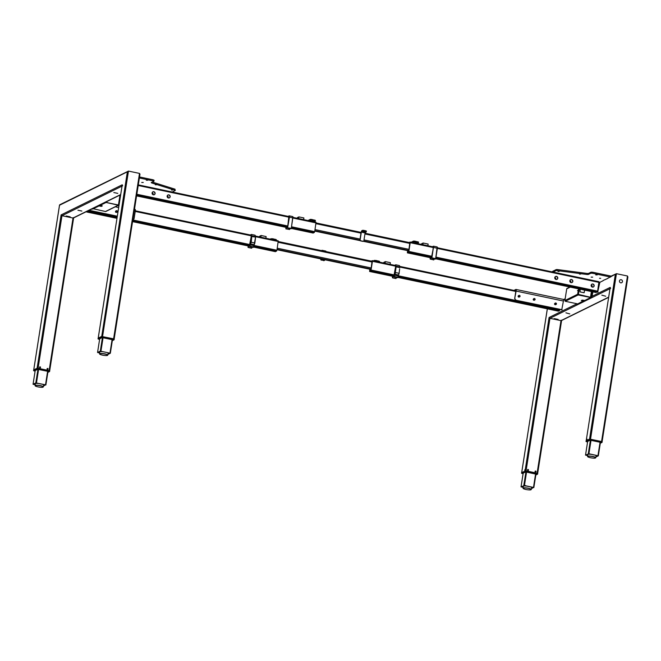 <?xml version="1.0" encoding="UTF-8"?>
<svg xmlns="http://www.w3.org/2000/svg" width="661" height="661" viewBox="0 0 661 661"><rect width="100%" height="100%" fill="white"/><g stroke="black" fill="none" stroke-linecap="round" stroke-linejoin="round"><path stroke-width="0.99" d="M524.727 485.686L525.817 485.984M521.992 473.483L521.645 472.508L521.546 473.152L523.082 473.714L521.653 473.301L521.636 472.574M537.525 474.193L535.815 475.028L537.591 474.094L537.253 473.226L537.443 474.201L537.253 473.226L525.916 470.847L521.62 472.532M537.096 474.02L525.817 471.491L537.591 474.094M522.917 473.268L525.726 471.913L535.955 474.135M522.868 473.326L525.644 471.929M515.307 290.683L515.704 290.485L515.828 291.237L514.671 298.648L516.134 291.088A1.966 0.504 -78.1 0 0 515.977 289.444A1.966 0.504 -78.1 0 0 515.869 289.46L513.952 290.402M562.081 309.728L515.72 300.193L562.048 309.935M555.719 304.407A0.661 0.628 63.8 0 0 555.207 303.374M554.703 303.573A0.661 0.628 63.8 0 0 555.248 304.68M533.361 299.111A0.661 0.628 63.8 0 0 533.89 300.201M514.977 298.491A1.33 1.256 63.8 0 0 516.026 300.044M602.072 442.333L601.576 442.259L602.196 441.664L601.923 442.44L590.29 439.722L601.576 442.259M600.295 443.267L602.006 442.424L600.304 443.234M586.481 441.722L587.563 441.953L586.001 441.416L586.125 440.747L589.579 439.044L602.196 441.664M590.232 440.143L587.265 441.573M600.791 442.407L590.124 440.16M586.133 441.54L589.579 439.846L589.579 439.044L590.397 439.086L590.29 439.722L590.397 439.086M595.735 274.869L597.255 274.885L595.735 274.869M591.157 277.124L592.677 277.141L591.157 277.124M599.519 278.298L600.709 278.306L599.519 278.298M579.449 274.075L580.639 274.092L579.449 274.075M557.967 271.431L559.148 271.448L557.967 271.431M607.393 278.611L603.121 280.487M611.351 276.149L592.719 272.233L592.553 273.266L610.557 277.05M592.553 273.266L590.917 273.191L591.083 272.158L592.719 272.233M591.083 272.158L588.43 273.464L588.273 274.489L590.917 273.191M588.273 274.489L587.15 274.505L587.315 273.472L588.43 273.464M557.198 270.589L556.083 270.597L556.24 269.572L557.363 269.556L557.198 270.589L587.15 274.505M556.24 269.572L552.629 271.349A1.966 0.504 -78.1 0 0 552.232 271.902M598.023 292.022L597.395 291.889M597.99 292.228L597.197 292.063M554.81 278.306A0.661 0.628 -116.2 0 1 555.075 278.843M569.865 281.47A0.661 0.628 -116.2 0 1 570.129 282.007M591.207 286.006A0.793 0.752 63.8 0 1 591.421 286.444A0.793 0.752 63.8 0 0 591.198 285.982A0.661 0.628 -116.2 0 1 591.455 286.494M553.075 272.076L556.083 270.597M587.315 273.472L557.363 269.556M599.833 282.338L599.031 282.164M592.363 291.749L592 292.079A1.496 1.496 0 0 1 591.537 291.575M619.448 280.958A1.595 1.504 -116.2 0 1 621.2 279.735A1.595 1.504 -116.2 0 1 622.464 281.594A1.595 1.504 -116.2 0 1 620.712 282.817A1.595 1.504 -116.2 0 1 619.448 280.958M578.276 288.791L580.143 289.394L580.011 291.889L584.027 292.74L584.696 290.138M590.661 297.31L577.673 294.236A0.611 0.578 63.8 0 0 578.152 294.946L590.727 297.516L578.251 294.897M583.134 301.019L577.755 303.911L565.279 301.292L578.152 294.946L578.251 294.352L577.673 294.236L578.466 289.163M565.378 301.242A0.611 0.578 -116.2 0 1 564.899 300.524L564.891 300.59M583.357 301.143L581.333 300.557L582.25 300.111L584.737 300.474L590.727 297.516M583.399 300.887L581.597 300.433M584.572 300.491L583.374 301.077M576.731 303.696L576.855 304.234M570.261 287.105L566.725 288.849A0.611 0.578 -116.2 0 1 567.031 288.419L569.873 287.023M577.945 290.369L577.491 290.6L577.945 290.369M566.725 288.849L564.899 300.524L577.673 294.236M584.142 292.732L584.621 290.121M590.496 297.285L591.388 291.551M591.769 291.881L590.917 297.301L592.008 296.054L592.669 291.815M590.744 297.392L591.661 296.938M591.909 296.996L592.925 291.873M524.875 469.748L524.652 470.252L524.875 469.748M535.038 471.442A0.529 0.504 63.8 0 0 535.774 472.02A0.529 0.504 63.8 0 0 535.84 471.136A0.529 0.504 63.8 0 0 535.038 471.442M561.743 309.869L563.626 299.887A0.793 0.752 -116.2 0 1 564.023 299.334L565.172 298.764M601.807 295.145L605.691 296.227M569.79 313.917L565.907 312.827M554.215 318.594L558.14 319.42M561.635 320.131L560.991 320.635L549.952 318.313L549.084 317.495L525.082 470.814L524.999 471.45L525.817 471.491L525.916 470.847M528.519 470.07A0.529 0.504 63.8 0 0 528.098 469.45A0.529 0.504 63.8 0 0 527.511 469.855A0.529 0.504 63.8 0 0 527.932 470.475A0.529 0.504 63.8 0 0 528.519 470.07M610.615 288.427L610.21 287.386L586.2 440.705L610.21 287.386L591.942 296.384M607.294 278.587L616.44 273.687L627.479 276.009L627.884 277.05L602.121 441.589L627.884 277.05M611.26 276.422A0.793 0.752 -116.2 0 1 611.656 275.868L616.44 273.687L590.537 439.111M597.684 292.17L599.858 282.321L603.08 280.735M523.173 487.397L521.05 486.843L523.19 473.169L521.05 486.843L524.446 485.521L533.485 487.421L531.427 488.785M535.6 473.887L533.485 487.421L535.6 473.887M535.964 473.962L533.832 487.603L535.98 473.97M531.518 488.388L533.328 487.496L524.297 485.595L521.554 486.95L523.182 487.289M587.059 439.111L586.844 439.615L587.059 439.111M595.908 457.015L598.329 455.817L588.926 453.76L585.506 455.107L587.646 455.636M588.926 453.76L591.05 440.226L588.926 453.76L588.273 453.727L590.405 440.135L588.273 453.727M587.662 455.528L586.026 455.189L588.777 453.834L597.808 455.735L595.999 456.627M535.972 471.632A0.454 0.43 63.8 0 0 535.608 471.111A0.454 0.43 63.8 0 0 535.113 471.458A0.454 0.43 63.8 0 0 535.476 471.979A0.454 0.43 63.8 0 0 535.972 471.632M589.819 454.214L588.893 453.859M526.553 486.066A4.247 0.81 -171.1 0 0 523.454 486.166A4.247 0.81 -171.1 0 0 523.272 486.364L523.091 488.173A4.148 0.793 -171.1 0 0 523.223 488.413M531.114 489.636A4.148 0.793 -171.1 0 0 531.287 489.462L531.667 487.678A4.247 0.81 -171.1 0 0 530.519 486.901M587.703 456.652A4.148 0.793 8.9 0 1 587.571 456.412L587.753 454.594A4.247 0.81 8.9 0 1 587.935 454.404A4.247 0.81 8.9 0 1 591.025 454.305M594.999 455.14A4.247 0.81 8.9 0 1 596.148 455.916L595.768 457.701A4.148 0.793 8.9 0 1 595.594 457.875M101.232 351.322L102.48 351.586M37.999 383.347L36.752 383.091M114.196 339.093L113.758 338.87L114.105 339.671L113.758 338.87L101.604 336.449L98.15 338.143L98.026 338.82L101.497 337.093L102.257 337.275L101.497 337.093L102.257 337.275L98.506 339.126L98.15 338.143L98.159 338.944M113.758 338.87L114.031 339.828L112.32 340.671M99.29 338.977L102.248 337.54M102.149 337.564L112.816 339.812M112.329 340.638L113.601 339.663L102.257 337.275M59.746 204.761L128.465 171.083L127.366 171.81L101.604 337.242M143.255 182.469L141.735 182.461L143.255 182.469M147.833 180.213L146.312 180.205L147.833 180.213M156.492 184.774L155.302 184.758L156.492 184.774M172.637 190.046L171.447 190.029L172.637 190.046M152.137 193.64A0.661 0.628 -116.2 0 1 152.402 194.177M167.192 196.804A0.661 0.628 -116.2 0 1 167.456 197.342M175.289 190.467L174.975 189.162L175.289 190.467L172.232 192.004M174.975 189.162L152.311 182.064M151.733 182.353L151.642 182.94L174.818 190.194M151.642 182.94L151.229 182.601L153.93 181.238L152.997 180.85L153.162 179.817L154.038 180.271M139.38 177.983L152.997 180.85M153.162 179.817L139.545 176.958M33.661 369.97L34.025 370.887L33.571 370.548L37.776 369.036L37.941 368.243L49.278 370.631L49.625 371.432L37.123 369.012M48.228 371.416L37.776 369.309M37.669 369.325L34.942 370.672M37.776 369.036L49.121 371.424L47.84 372.432M49.121 371.424L49.74 370.829M33.645 369.937L37.123 368.21L37.941 368.243L37.842 368.888L37.024 368.855L37.123 368.21L37.941 368.243M135.018 209.388A1.966 0.504 101.9 0 1 135.125 209.372A1.966 0.504 101.9 0 1 135.29 211.008L134.125 218.419A1.33 1.256 63.8 0 1 132.886 219.469M88.797 210.429L117.253 216.42M89.103 210.281L117.286 216.205M115.634 211.289A0.661 0.628 63.8 0 0 116.171 212.371M118.608 205.174L105.834 211.47A0.611 0.578 -116.2 0 1 105.471 211.512L92.689 208.628L105.661 202.241L118.245 205.224A0.611 0.578 63.8 0 0 118.914 204.753L118.509 204.546M102.067 205.778L99.423 205.753L92.904 208.942M99.423 205.753L92.945 208.686M105.727 202.39L100.307 205.059L102.298 205.901L101.381 206.356L99.381 206.017M105.876 202.555L100.265 205.315M105.892 202.423L118.344 205.174M119.996 195.061L118.443 205.009L106.297 202.456L106.809 201.969L105.644 202.373M118.493 204.662L118.914 204.753L118.36 205.042M107.09 201.423L106.809 201.969M120.467 194.83L118.922 204.695M92.689 208.628L91.755 209.215L92.912 208.884M70.165 216.825L66.24 215.99M39.536 367.26A0.529 0.504 -116.2 0 1 40.338 366.954A0.529 0.504 -116.2 0 1 40.271 367.838A0.529 0.504 -116.2 0 1 39.536 367.26M81.857 211.057L77.932 210.231M113.832 192.549L117.765 193.376M98.192 338.126L122.235 184.791L61.109 214.899L61.977 215.717L73.016 218.031L73.66 217.535M98.225 338.11L122.235 184.791L122.64 185.832M47.063 368.846A0.529 0.504 -116.2 0 1 47.65 368.433A0.529 0.504 -116.2 0 1 48.071 369.053A0.529 0.504 -116.2 0 1 47.485 369.466A0.529 0.504 -116.2 0 1 47.063 368.846M127.366 171.81L59.531 205.232L60.176 204.728L59.531 205.232L33.744 369.871M102.562 336.515L128.465 171.083L139.504 173.405L139.975 174.215L114.171 339.002M112.469 339.605L110.337 353.238L107.933 354.42M99.671 353.04L97.555 352.487L100.298 351.131L110.337 353.238L112.486 339.605M99.695 338.804L97.555 352.487M112.106 339.531L109.982 353.057L112.106 339.531M108.024 354.023L109.833 353.131L100.803 351.239L98.051 352.586L99.687 352.933M43.452 386.181L45.51 384.818L35.818 382.893L37.95 369.301L35.818 382.893L33.05 384.272L35.198 384.801M36.471 382.926L38.594 369.392L36.471 382.926L35.818 382.893M35.207 384.694L33.571 384.347L36.322 383L45.353 384.9L43.543 385.793M39.61 367.276A0.454 0.43 -116.2 0 1 40.106 366.929A0.454 0.43 -116.2 0 1 40.47 367.458A0.454 0.43 -116.2 0 1 39.974 367.805A0.454 0.43 -116.2 0 1 39.61 367.276M107.611 355.271A4.148 0.793 -171.1 0 0 107.784 355.097L108.173 353.313A4.247 0.81 -171.1 0 0 107.024 352.544M103.05 351.71A4.247 0.81 -171.1 0 0 99.96 351.801A4.247 0.81 -171.1 0 0 99.778 351.999L99.596 353.817A4.148 0.793 -171.1 0 0 99.728 354.056M35.248 385.817A4.148 0.793 8.9 0 1 35.116 385.578L35.297 383.76A4.247 0.81 8.9 0 1 35.479 383.57A4.247 0.81 8.9 0 1 38.569 383.471M42.544 384.305A4.247 0.81 8.9 0 1 43.692 385.082L43.312 386.867A4.148 0.793 8.9 0 1 43.139 387.04M526.553 304.316L527.908 304.324L526.553 304.316M525.817 304.002L527.916 304.3M526.668 304.258L527.519 304.267L526.668 304.258M556.661 310.645L558.016 310.653L556.661 310.645M555.918 310.331L558.016 310.653M372.308 271.935L374.002 271.952L372.308 271.935M371.383 271.514L374.002 271.927M372.432 271.878L373.581 271.886L372.432 271.878M533.22 299.524A1.595 1.504 -116.2 0 1 533.485 300.061M369.929 269.25L370.036 270.795M369.697 270.721L370.92 270.126L372.052 261.252M555.182 303.407A0.992 0.942 -116.2 0 1 555.67 304.399M369.788 269.217L369.606 271.464L371.069 270.043L372.44 261.302L372.374 260.632L371.375 261.112M558.363 311.133L559.512 310.629L559.9 309.48M383.925 274.166L386.545 274.579M554.546 304.002A1.595 1.504 -116.2 0 1 554.81 304.539M555.546 303.498A0.992 0.942 -116.2 0 1 555.818 304.06M384.975 274.513L386.123 274.522L384.975 274.513M384.851 274.571L385.619 274.199L384.851 274.571M379.901 262.219L379.422 261.508M373.349 260.839L375.696 260.393L379.447 261.335L379.298 262.053M375.696 260.393L375.572 261.161L378.579 261.797L378.703 261.021M379.447 261.335L379.331 262.095L378.579 261.797M375.572 261.161L374.415 261.062M374.275 261.029L374.374 260.409L373.663 260.905M373.457 260.855L374.382 260.327M564.329 285.709L565.684 285.717L564.329 285.709M563.585 285.395L565.684 285.692M564.444 285.651L565.287 285.659L564.444 285.651M594.437 292.038L595.792 292.046L594.437 292.038M593.694 291.724L595.792 292.022M410.084 253.328L411.77 253.345L410.084 253.328M409.151 252.94L411.778 253.32M410.2 253.27L411.357 253.279L410.2 253.27M571.079 282.627A1.595 1.504 63.8 0 0 572.831 280.9A1.595 1.504 63.8 0 0 570.625 279.661A1.595 1.504 63.8 0 0 571.079 282.627M571.947 282.544A1.595 1.504 63.8 0 0 570.542 279.694M407.697 250.643L407.49 252.337L408.688 251.519L409.82 242.645M407.564 250.61L407.383 252.857L408.845 251.444L410.208 242.694L410.151 242.025L409.142 242.504M556.901 279.38A1.595 1.504 63.8 0 0 555.496 276.529M593.272 287.031A1.595 1.504 63.8 0 0 591.868 284.18M592.892 284.023A1.595 1.504 63.8 0 0 591.141 285.255A1.595 1.504 63.8 0 0 592.405 287.114A1.595 1.504 63.8 0 0 594.156 285.882A1.595 1.504 63.8 0 0 592.892 284.023M556.512 276.372A1.595 1.504 63.8 0 0 554.769 277.603A1.595 1.504 63.8 0 0 556.033 279.463A1.595 1.504 63.8 0 0 557.777 278.24A1.595 1.504 63.8 0 0 556.512 276.372M596.139 292.526L597.635 291.137L598.94 281.718L437.408 247.776M421.701 255.559L424.321 255.972M591.909 286.915A0.992 0.942 63.8 0 0 591.132 285.337M570.583 282.429A0.992 0.942 63.8 0 0 569.807 280.851M555.529 279.264A0.992 0.942 63.8 0 0 554.753 277.686M591.975 286.948A0.992 0.942 63.8 0 0 591.141 285.263M570.65 282.462A0.992 0.942 63.8 0 0 569.815 280.785M555.595 279.297A0.992 0.942 63.8 0 0 554.761 277.62M422.751 255.906L423.899 255.923L422.751 255.906M422.627 255.964L423.387 255.592L422.627 255.964M415.381 242.604L416.57 242.62L415.381 242.604M411.192 242.223L413.489 241.067L414.802 241.125L418.553 242.075L418.405 242.785M414.802 241.125L414.678 241.893L417.686 242.529L417.81 241.761M414.678 241.893L413.373 241.835L413.489 241.067M411.241 242.174L412.142 241.802L412.043 242.43M411.431 242.298L412.142 241.802M418.553 242.075L418.388 242.893L417.149 243.496M412.134 242.447L413.373 241.835M418.43 242.843L417.686 242.529M157.45 199.729L156.095 199.713L157.45 199.729M156.095 199.713L158.194 200.019M157.335 199.787L156.483 199.779L157.335 199.787M310.009 232.061L312.628 232.474M311.571 232.168L310.422 232.16L311.571 232.168M152.096 192.938A1.595 1.504 63.8 0 0 154.302 194.689A1.595 1.504 63.8 0 0 154.492 192.021A1.595 1.504 63.8 0 0 152.096 192.938M154.22 194.722A1.595 1.504 63.8 0 0 152.815 191.872M169.274 197.887A1.595 1.504 63.8 0 0 167.869 195.036M152.922 194.64A0.992 0.942 63.8 0 0 152.088 192.954M167.977 197.804A0.992 0.942 63.8 0 0 167.142 196.119A1.595 1.504 63.8 0 0 168.406 197.97A1.595 1.504 63.8 0 0 170.158 196.738A1.595 1.504 63.8 0 0 168.894 194.879A1.595 1.504 63.8 0 0 167.142 196.102M316.016 222.236L293.096 217.419L316.016 222.236L314.71 231.647L313.215 233.044M297.458 229.441L300.077 229.846M152.856 194.598A0.992 0.942 63.8 0 0 152.08 193.029M167.911 197.763A0.992 0.942 63.8 0 0 167.134 196.193M299.028 229.532L297.88 229.516L299.028 229.532M299.152 229.466L298.384 229.846L299.152 229.466M312.215 220.914L313.405 220.931L312.215 220.914M308.034 220.526L310.323 219.369L311.637 219.435L315.388 220.386L315.239 221.096M313.983 221.807L315.272 221.154L314.529 220.84L314.644 220.063M311.637 219.435L311.513 220.204L314.529 220.84M311.513 220.204L310.207 220.146L310.323 219.369M308.076 220.485L308.976 220.105L308.877 220.733M308.266 220.609L308.976 220.105M308.968 220.757L310.207 220.146M89.566 212.007L88.219 211.991L89.566 212.007M88.219 211.991L90.317 212.297M273.918 250.717L272.233 250.693L273.918 250.717M272.233 250.693L274.852 251.081M273.803 250.775L272.646 250.759L273.803 250.775M87.93 210.859L86.773 211.429M255.336 236.043L278.24 240.844L276.934 250.255L275.439 251.651M116.84 212.231A0.793 0.752 -116.2 0 1 115.939 212.247A1.595 1.504 -116.2 0 1 115.956 212.338M115.493 211.694A1.595 1.504 -116.2 0 1 115.758 212.231M88.103 210.776L86.723 211.974L86.591 211.52M259.69 248.049L262.31 248.453M261.252 248.139L260.103 248.123L261.252 248.139M261.376 248.073L260.616 248.453L261.376 248.073M276.736 240.53L276.257 239.811M271.109 239.34L271.208 238.712L270.498 239.216M270.283 239.166L272.53 238.695L276.281 239.646L276.133 240.356M270.184 239.15L271.217 238.638M272.53 238.695L272.406 239.472L271.25 239.373M272.406 239.472L275.414 240.1L275.538 239.332M276.281 239.646L276.166 240.406L275.414 240.1M322.147 250.337L325.848 251.089L326.013 251.577M321.411 250.61L322.089 250.296L322.246 250.783M321.015 258.963L320.99 259.129A0.793 0.752 63.8 0 0 321.618 260.054L323.882 260.533A0.793 0.752 63.8 0 0 324.749 259.922L324.774 259.756M321.618 260.054L323.882 260.533M324.229 260.517A0.793 0.752 -116.2 0 1 323.65 260.649M321.395 260.17A0.793 0.752 -116.2 0 1 320.759 259.236L320.99 259.129M323.667 260.219L324.014 259.575L322.262 259.203L321.915 259.856L323.667 260.219M364.335 231.499L363.153 231.49L364.335 231.499M363.476 231.127L363.591 230.359L362.616 230.309L362.492 231.086L366.285 231.837L365.103 232.92L363.897 240.637A0.793 0.752 -116.2 0 1 363.021 241.248L362.798 241.364A0.793 0.752 63.8 0 0 363.376 241.24M366.268 231.796L366.409 231.069L365.855 230.829L365.731 231.606M363.591 230.359L365.855 230.829M362.616 230.309L361.699 230.763L361.113 232.242L359.906 239.96A0.793 0.752 63.8 0 0 360.534 240.885L360.766 240.778A0.793 0.752 -116.2 0 1 360.138 239.844L359.906 239.96M362.492 231.086L361.344 232.127L360.138 239.844M360.766 240.778L363.021 241.248M360.534 240.885L362.798 241.364M555.331 303.242A0.653 0.611 -116.2 0 1 555.893 304.382M555.86 304.581A0.793 0.752 -116.2 0 1 554.719 303.721A0.793 0.752 -116.2 0 1 555.157 303.151M555.298 303.267A0.653 0.611 -116.2 0 1 555.851 304.39M555.794 304.614A0.793 0.752 -116.2 0 1 554.653 303.754A0.793 0.752 -116.2 0 1 555.091 303.184M555.1 303.63A0.653 0.611 -116.2 0 1 555.818 303.135A0.653 0.611 -116.2 0 1 556.331 303.895A0.653 0.611 -116.2 0 1 555.62 304.39A0.653 0.611 -116.2 0 1 555.1 303.63M555.81 303.002A0.793 0.752 -116.2 0 1 556.041 304.49A0.793 0.752 -116.2 0 1 554.934 303.622A0.793 0.752 -116.2 0 1 555.81 303.002M556.025 304.498L556.041 304.49A0.793 0.752 -116.2 0 1 554.926 303.878A0.793 0.752 -116.2 0 1 555.331 303.069L555.323 303.069M555.364 303.217A0.653 0.611 -116.2 0 1 555.926 304.374M555.959 304.523A0.793 0.752 -116.2 0 1 554.794 303.688A0.793 0.752 -116.2 0 1 555.257 303.102M555.86 303.143A0.793 0.752 -116.2 0 1 556.298 304.019M519.736 296.632A0.653 0.611 -116.2 0 1 518.877 296.442A0.653 0.611 -116.2 0 1 519.017 295.558A0.653 0.611 -116.2 0 1 519.885 295.74A0.653 0.611 -116.2 0 1 519.736 296.632M519.48 296.929A0.793 0.752 -116.2 0 1 518.472 296.665A0.793 0.752 -116.2 0 1 518.778 295.5M519.372 296.979A0.793 0.752 -116.2 0 1 518.331 296.731A0.793 0.752 -116.2 0 1 518.678 295.558M519.273 297.037A0.793 0.752 -116.2 0 1 518.265 296.764A0.793 0.752 -116.2 0 1 518.571 295.607M519.645 296.682A0.653 0.611 -116.2 0 1 518.835 296.467A0.653 0.611 -116.2 0 1 519.075 295.525M519.926 295.698A0.793 0.752 -116.2 0 1 519.753 296.789A0.793 0.752 -116.2 0 1 518.687 296.558A0.793 0.752 -116.2 0 1 518.868 295.467A0.793 0.752 -116.2 0 1 519.926 295.698M519.587 296.872A0.793 0.752 -116.2 0 1 518.546 296.624A0.793 0.752 -116.2 0 1 518.885 295.45M533.832 299.392A0.653 0.611 -116.2 0 1 534.278 298.632A0.653 0.611 -116.2 0 1 535.038 299.127A0.653 0.611 -116.2 0 1 534.584 299.887A0.653 0.611 -116.2 0 1 533.832 299.392M535.088 299.119A0.735 0.694 63.8 0 0 534.237 298.557A0.735 0.694 63.8 0 0 533.724 299.416A0.735 0.694 63.8 0 0 534.584 299.978A0.735 0.694 63.8 0 0 535.088 299.119M534.204 300.053A0.653 0.611 -116.2 0 1 533.658 298.954M534.567 300.061A0.793 0.752 -116.2 0 1 533.336 299.59A0.793 0.752 -116.2 0 1 533.873 298.665M534.427 300.144L534.418 300.152A0.793 0.752 -116.2 0 1 533.328 299.598A0.793 0.752 -116.2 0 1 533.716 298.722L533.716 298.722M534.551 300.061A0.793 0.752 -116.2 0 1 533.625 299.458A0.793 0.752 -116.2 0 1 534.171 298.524A0.793 0.752 -116.2 0 1 535.096 299.136A0.793 0.752 -116.2 0 1 534.551 300.061M116.179 211.066A0.653 0.611 -116.2 0 1 117.038 210.9A0.653 0.611 -116.2 0 1 117.228 211.801A0.653 0.611 -116.2 0 1 116.369 211.958A0.653 0.611 -116.2 0 1 116.179 211.066M117.27 211.859A0.735 0.694 63.8 0 0 117.055 210.851A0.735 0.694 63.8 0 0 116.088 211.024A0.735 0.694 63.8 0 0 116.303 212.041A0.735 0.694 63.8 0 0 117.27 211.859M116.476 212.231A0.653 0.611 -116.2 0 1 115.931 211.123M115.939 212.247A0.793 0.752 -116.2 0 1 116.146 210.834M116.7 212.321L116.691 212.321A0.793 0.752 -116.2 0 1 115.7 211.156A0.793 0.752 -116.2 0 1 115.997 210.892L115.989 210.9M116.22 212.115A0.793 0.752 -116.2 0 1 115.989 211.016A0.793 0.752 -116.2 0 1 117.047 210.818A0.793 0.752 -116.2 0 1 117.278 211.917A0.793 0.752 -116.2 0 1 116.22 212.115M393.981 276.67L393.171 276.513L392.436 277.818L393.188 276.29L392.659 276.315M396.137 266.862L399.781 267.606L396.154 266.804M395.898 278.446L396.567 277.471M394.741 273.01L395.865 264.813L395.303 272.737L394.741 273.01L395.237 273.092M395.328 272.613L396.104 266.879M395.171 273.538L395.551 272.704M399.418 267.341L399.376 265.548L395.889 264.821M394.824 265.259A17.839 4.594 101.9 0 1 395.741 264.821M396.641 277.488L396.071 278.397M399.508 265.722L399.508 267.366M399.104 273.282L399.632 268.804M398.492 274.993L397.79 277.554M398.533 274.976L399.178 273.332L398.451 274.984L399.087 273.282L395.41 272.547M394.196 276.951L397.674 277.703L397.864 277.256L398.451 274.984L394.939 274.249L394.559 275.207L398.071 275.943M393.84 275.968L394.187 276.513L394.832 274.092M395.361 265.466L395.691 266.16L393.882 276.034M395.675 264.912A17.707 4.561 -78.1 0 0 394.716 265.334M392.494 276.273L392.394 277.603M394.394 275.199L394.039 276.794M393.873 276.438L393.179 276.496L393.948 276.595M430.088 258.831L430.261 257.666L430.162 259.013M431.757 258.063L430.947 257.906L430.294 259.129L433.806 259.864L434.335 258.864M437.359 248.28L435.723 258.699L437.144 246.941L433.599 246.206L431.84 258.203M435.558 258.947L437.268 248.23L433.756 247.495M431.906 258.335L435.442 259.095L435.64 258.658L432.129 257.914M432.591 246.652A17.839 4.594 101.9 0 1 433.599 246.206L437.144 246.941M433.129 246.859L433.467 247.553L431.468 257.468L431.815 258.187L433.451 246.305A17.707 4.561 -78.1 0 0 432.492 246.727M430.162 258.996L430.955 257.683M430.84 257.773L431.707 257.955L430.749 257.84M434.417 258.881L433.839 259.798M437.276 247.115L437.359 248.263M251.783 236.646L251.238 242.364L250.527 243.752L251.734 236.506L250.998 242.397L250.428 242.67L250.659 243.405L251.015 242.273M251.957 236.531L255.443 237.076L251.841 236.464M255.51 237.274L254.221 244.636L255.567 237.316L254.865 243L251.097 242.207M254.287 244.545L253.419 247.33M254.221 244.636L253.857 245.644L254.138 244.644L250.626 243.909L249.759 246.47M248.189 245.933L248.082 247.264L248.354 245.966M251.593 248.106L252.254 247.131M249.668 246.33L248.858 246.173L248.073 247.272M250.511 234.919A17.839 4.594 101.9 0 1 251.519 234.473L250.924 242.752M252.328 247.148L251.758 248.057M254.51 244.049L254.799 242.942M251.048 235.126L251.387 235.812L249.387 245.727L249.734 246.454L250.527 243.752M250.428 242.67L251.37 234.572A17.707 4.561 -78.1 0 0 250.403 234.986M287.593 227.995L291.129 228.756L291.327 228.309L287.527 227.863M288.279 216.312A17.839 4.594 101.9 0 1 289.287 215.866L289.452 217.155L289.138 215.965A17.707 4.561 -78.1 0 0 288.179 216.387M291.327 228.309L292.831 216.601L289.287 215.866M292.963 217.89L289.452 217.155L287.651 227.566L289.287 217.147M285.957 227.326L285.858 228.656L286.122 227.367M288.824 216.519L287.775 226.045L287.155 227.128L287.651 227.566M287.444 227.723L286.634 227.566L285.849 228.665M289.361 229.499L290.03 228.524M290.105 228.541L289.535 229.45M292.963 216.775L291.253 228.607M285.982 228.789L289.617 229.45M384.9 263.268L389.916 264.326M383.719 263.02L383.818 262.376L385.346 261.624L390.362 262.673L390.122 264.218M385.346 261.624L385.107 263.169M422.668 244.661L427.692 245.718M421.495 244.413L421.594 243.769L423.123 243.017L428.138 244.066L427.898 245.611M423.123 243.017L422.875 244.562M298.433 218.535L303.449 219.592M297.252 218.287L297.351 217.643L298.879 216.891L303.895 217.948L303.655 219.493M298.879 216.891L298.64 218.436M260.657 237.142L265.681 238.2M259.484 236.894L259.583 236.25L261.112 235.498L266.127 236.555L265.887 238.1M261.112 235.498L260.864 237.043M37.123 368.21L37.024 368.855L33.678 370.705M33.67 369.912L33.571 370.548L35.107 371.118L34.017 370.887M37.024 368.855L37.842 368.888M47.848 372.399L49.616 371.499L49.278 370.631M49.616 371.499L49.178 371.275M114.097 339.737L113.659 339.514L114.031 339.828M102.422 336.482L102.315 337.127L113.601 339.663M98.051 338.787L99.588 339.349L98.497 339.126M47.989 369.036A0.454 0.43 63.8 0 0 47.633 368.507A0.454 0.43 63.8 0 0 47.138 368.855A0.454 0.43 63.8 0 0 47.501 369.383A0.454 0.43 63.8 0 0 47.989 369.036M589.579 439.044L589.472 439.689L590.232 439.871M589.579 439.846L590.29 439.722M525.759 471.632L524.999 471.45L521.546 473.152M537.69 473.458L537.253 473.226M528.445 470.054A0.454 0.43 63.8 0 0 528.081 469.525A0.454 0.43 63.8 0 0 527.585 469.872A0.454 0.43 63.8 0 0 527.949 470.401A0.454 0.43 63.8 0 0 528.445 470.054M525.098 471.607L521.653 473.301M563.445 301.028L516.134 291.088M589.472 439.689L586.026 441.383L586.125 440.747M601.634 442.11L601.733 441.465M599.353 283.536L598.841 283.429M579.218 289.204L578.425 294.269M563.626 299.887L565.114 299.152M537.096 473.193L560.991 320.635L608.649 297.153M526.057 470.872L549.952 318.313L609.971 288.741M561.569 320.519L537.641 473.35M549.084 317.495L576.714 303.886M590.529 297.078L590.992 296.855M547.349 308.836L521.719 472.466M627.479 276.009L601.576 441.432M615.341 274.414L589.554 439.053M525.925 471.896L523.793 485.488M526.569 471.987L524.446 485.521M600.081 442.126L597.957 455.652M600.444 442.201L598.321 455.784L600.461 442.209M587.67 441.408L585.53 455.082L587.646 441.416M523.272 487.983A4.148 0.793 -171.1 0 0 523.091 488.173C522.554 489.066 529.833 490.47 531.047 489.718L531.287 489.462A4.148 0.793 -171.1 0 0 527.875 488.124A4.148 0.793 -171.1 0 0 523.272 487.983M523.38 488.132A4.016 0.768 -171.1 0 0 526.016 489.504A4.016 0.768 -171.1 0 0 530.965 489.727A4.016 0.768 -171.1 0 0 528.329 488.363A4.016 0.768 -171.1 0 0 523.38 488.132M587.571 456.412A4.148 0.793 8.9 0 1 587.753 456.222A4.148 0.793 8.9 0 1 592.355 456.363A4.148 0.793 8.9 0 1 595.768 457.701L595.528 457.957C594.313 458.709 587.026 457.305 587.571 456.412M595.445 457.966A4.016 0.768 8.9 0 1 590.496 457.734A4.016 0.768 8.9 0 1 587.852 456.371A4.016 0.768 8.9 0 1 592.801 456.602A4.016 0.768 8.9 0 1 595.445 457.966M115.295 206.81L118.65 207.513M134.249 210.793L135.29 211.008M105.471 211.512L118.245 205.224M121.996 186.146L61.977 215.717L38.082 368.276M120.674 194.557L73.016 218.031L49.121 370.598M73.594 217.923L49.666 370.747M61.109 214.899L37.107 368.218M139.909 174.454L114.146 338.986M139.504 173.405L113.601 338.837M102.43 337.54L100.298 351.131M103.075 337.631L100.951 351.156M33.05 384.272L35.19 370.581L33.075 384.248M47.625 371.284L45.51 384.818M45.873 384.975L48.005 371.366L45.865 384.95M107.784 355.097A4.148 0.793 -171.1 0 0 104.38 353.767A4.148 0.793 -171.1 0 0 99.77 353.627A4.148 0.793 -171.1 0 0 99.596 353.817C99.051 354.701 106.338 356.114 107.553 355.362L107.784 355.097M107.47 355.37A4.016 0.768 -171.1 0 0 104.826 354.007A4.016 0.768 -171.1 0 0 99.877 353.775A4.016 0.768 -171.1 0 0 102.521 355.139A4.016 0.768 -171.1 0 0 107.47 355.37M35.297 385.388A4.148 0.793 8.9 0 1 39.9 385.528A4.148 0.793 8.9 0 1 43.312 386.867L43.072 387.123C41.858 387.875 34.579 386.462 35.116 385.578A4.148 0.793 8.9 0 1 35.297 385.388M35.397 385.537A4.016 0.768 8.9 0 1 40.354 385.768A4.016 0.768 8.9 0 1 42.99 387.131A4.016 0.768 8.9 0 1 38.041 386.9A4.016 0.768 8.9 0 1 35.397 385.537M371.069 270.043L394.32 274.935M398.203 275.753L559.867 309.745M370.722 270.936L394.055 275.835M398.054 276.678L559.512 310.629M369.656 271.456L393.014 276.372L369.606 271.464M558.405 311.157L397.93 277.422L558.446 311.149M372.416 260.657L395.716 265.557L372.374 260.632M399.641 266.383L515.861 290.815L399.641 266.366M372.44 261.302L395.691 266.185M399.566 267.003L515.795 291.443M410.208 242.694L433.459 247.578M437.342 248.396L599.006 282.387M408.845 251.444L432.087 256.328M435.971 257.146L597.635 291.137M408.49 252.328L431.823 257.228M435.83 258.071L597.288 292.022M407.424 252.849L430.79 257.765M435.706 258.798L596.214 292.542M410.184 242.05L433.492 246.95M313.289 233.06L291.394 228.458L313.248 233.069M287.395 227.615L136.579 195.904L287.403 227.632M314.363 232.532L291.518 227.731M287.518 226.888L136.695 195.177M314.71 231.647L291.658 226.806M287.783 225.988L136.835 194.251M316.082 222.897L293.03 218.056M289.146 217.238L138.207 185.501M289.179 216.61L138.306 184.89L289.179 216.593M275.521 251.667L253.626 247.065M132.547 221.625L249.627 246.239L132.555 221.609M86.682 211.983L116.956 218.345L86.723 211.974M276.587 251.139L253.75 246.338M249.742 245.495L132.663 220.881M117.071 217.601L87.797 211.446M276.934 250.255L253.898 245.413M250.007 244.595L132.811 219.956M117.212 216.676L88.417 210.619M278.306 241.505L255.262 236.663M251.378 235.845L135.224 211.421M251.411 235.217L135.315 210.809M277.256 248.197L371.259 267.961M277.091 249.28L371.085 269.044M277.025 249.693L371.019 269.457M278.298 241.562L372.292 261.326M278.19 242.281L372.184 262.045M315.033 229.59L360.047 239.059M364.013 239.893L409.027 249.354M314.859 230.672L359.898 240.141M363.765 240.959L408.862 250.436M360.105 240.637L314.793 231.11L360.088 240.612M363.302 241.29L408.795 250.85M316.074 222.955L361.088 232.424M365.054 233.25L410.068 242.719L365.054 233.234M315.958 223.674L360.972 233.143M364.938 233.969L409.952 243.438M361.344 232.127L365.103 232.92M361.575 231.532L365.343 232.325M392.518 277.736L396.03 278.471M395.823 266.094L399.5 266.837M394.187 276.513L397.864 277.256M253.857 245.644L253.65 246.958L253.766 245.603L250.246 244.867M249.817 246.603L253.361 247.363L253.56 246.917L250.048 246.181M248.214 247.396L251.725 248.131M251.519 234.473L255.063 235.209L255.204 237.026L255.063 235.209L251.552 234.473M251.676 235.762L255.187 236.498L255.113 237.002M255.196 235.382L255.278 236.531M563.808 299.499L515.977 289.444M587.348 441.565L590.207 440.152M590.934 440.201L600.345 442.184M561.412 320.593L608.624 297.343M561.602 320.502L537.666 473.359M547.316 308.827L521.694 472.483M525.371 485.48L526.098 486.058M102.232 337.556L99.365 338.969M112.37 339.58L102.959 337.606M153.93 181.238L154.087 180.213M34.893 370.73L37.751 369.317M117.584 205.678L118.889 205.951M134.489 209.231L135.125 209.372M120.649 194.747L73.437 217.998M73.627 217.907L49.691 370.763M59.523 205.059L33.719 369.887M407.383 252.857L430.765 257.773M435.698 258.815L596.172 292.55M410.151 242.025L433.484 246.933M437.408 247.759L598.94 281.718M315.388 220.386L315.272 221.154M275.48 251.676L253.626 247.082M278.24 240.844L255.336 236.027M251.403 235.2L135.315 210.793M277.025 249.718L322.254 259.219M324.006 259.591L371.019 269.473M278.306 241.546L372.3 261.31M322.089 250.296L325.848 251.089M363.277 241.298L408.787 250.874M316.074 222.939L361.088 232.399M366.285 231.837L366.409 231.069M396.245 266.68L399.756 267.416M392.436 277.818L395.947 278.554M399.376 265.548L395.79 264.805M394.047 276.876L397.674 277.703M430.08 258.839L433.715 259.947M435.442 259.095L431.93 258.36M251.932 236.332L255.443 237.076M253.65 246.958L253.361 247.363L249.85 246.627M247.999 247.107L248.181 245.933M248.123 247.478L251.634 248.214M291.129 228.756L287.618 228.02M292.831 216.601L289.32 215.866M289.609 229.483L285.899 228.871M114.221 339.068L114.122 339.704M521.025 486.868L523.173 473.177M537.715 473.425L537.616 474.069"/></g></svg>
